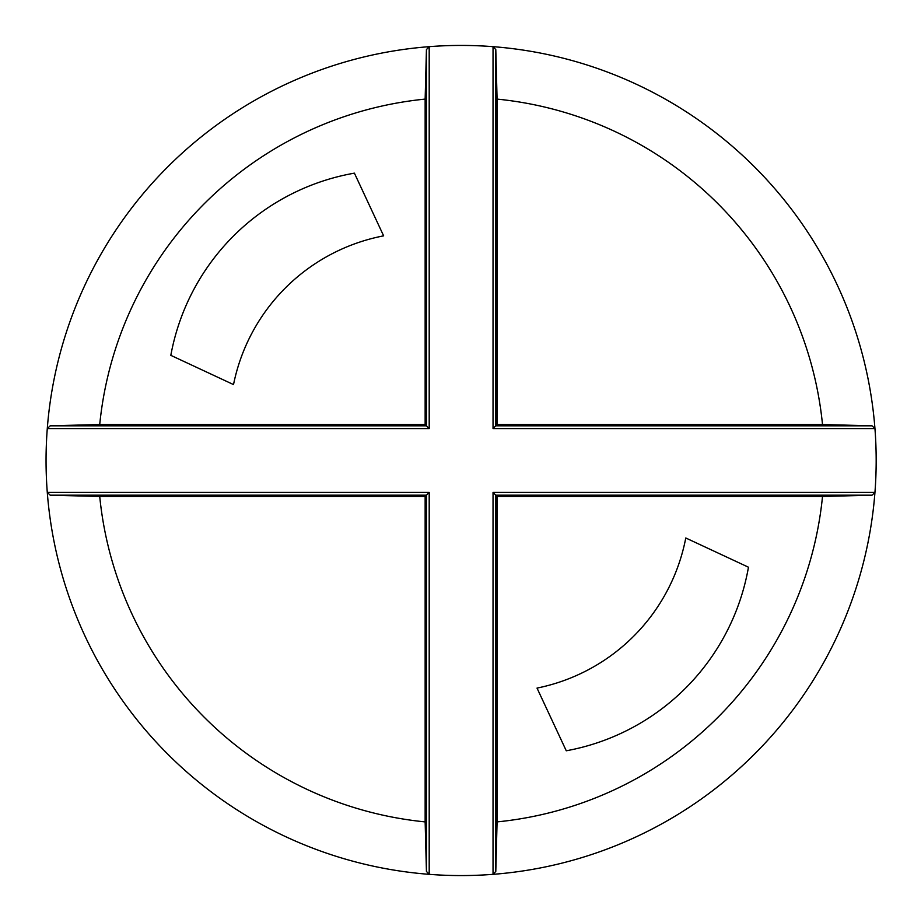 <?xml version="1.0" encoding="UTF-8"?>
<svg xmlns="http://www.w3.org/2000/svg" width="921" height="921" viewBox="0 0 921 921"><rect width="100%" height="100%" fill="white"/><g stroke="black" fill="none" stroke-linecap="round" stroke-linejoin="round"><path stroke-width="1.38" d="M497.087 496.477L822.511 496.477A363.185 363.185 0 0 1 497.087 821.9L497.087 496.477L493.034 492.413L874.95 492.413L872.026 495.187L822.511 496.477M748.462 567.209A226.451 226.451 0 0 1 566.265 750.788L537.024 688.091A189.738 189.738 0 0 0 685.777 537.979L748.462 567.209M425.145 99.1A363.185 363.185 0 0 0 99.721 424.523L425.145 424.523L425.145 99.1L426.435 49.596L429.198 46.66A415.06 415.06 0 0 0 47.282 428.587L50.206 425.813L99.721 424.523M822.511 424.523A363.185 363.185 0 0 0 497.087 99.1L497.087 424.523L822.511 424.523L872.026 425.813L874.95 428.587A415.06 415.06 0 0 0 493.034 46.66L495.797 49.596L497.087 99.1M497.087 821.9L495.797 871.404L493.034 874.34A415.06 415.06 0 0 1 429.198 874.34L426.435 871.404L425.145 821.9L425.145 496.477L429.198 492.413L47.282 492.413A415.06 415.06 0 0 0 429.198 874.34L429.198 492.413M50.206 425.813L426.435 425.813L429.198 428.587L47.282 428.587A415.06 415.06 0 0 0 47.282 492.413L50.206 495.187L99.721 496.477A363.185 363.185 0 0 0 425.145 821.9M497.087 424.523L495.797 425.813L872.026 425.813M99.721 496.477L425.145 496.477M233.52 384.587A189.738 189.738 0 0 1 383.631 235.845L354.401 173.148A226.451 226.451 0 0 0 170.822 355.345L233.52 384.587M493.034 492.413L493.034 874.34A415.06 415.06 0 0 0 874.95 428.587L493.034 428.587L495.797 425.813L495.797 49.596M429.198 428.587L429.198 46.66A415.06 415.06 0 0 1 493.034 46.66L493.034 428.587M426.435 49.596L426.435 425.813L425.145 424.523M495.797 871.404L495.797 495.187L872.026 495.187M50.206 495.187L426.435 495.187L426.435 871.404"/></g></svg>
